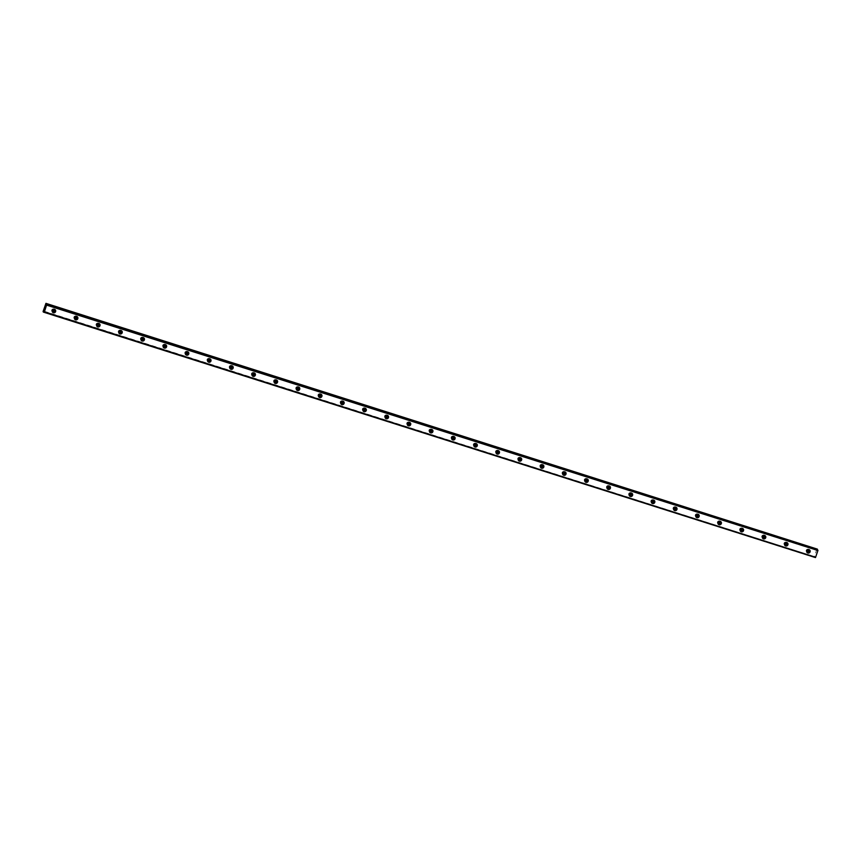 <?xml version="1.0" encoding="UTF-8"?>
<svg xmlns="http://www.w3.org/2000/svg" width="861" height="861" viewBox="0 0 861 861"><rect width="100%" height="100%" fill="white"/><g stroke="black" fill="none" stroke-linecap="round" stroke-linejoin="round"><path stroke-width="0.65" stroke-dasharray="4.3 3.23" d="M52.51 311.23A1.055 1.012 -55.5 0 1 51.832 309.766A1.055 1.012 -55.5 0 1 53.619 309.626M807.005 551.492A1.055 1.012 -55.5 0 1 806.327 550.028A1.055 1.012 -55.5 0 1 808.102 549.888M784.812 544.421A1.055 1.012 -55.5 0 1 784.134 542.957A1.055 1.012 -55.5 0 1 785.91 542.817M762.62 537.361A1.055 1.012 -55.5 0 1 761.942 535.897A1.055 1.012 -55.5 0 1 763.729 535.757M740.428 530.29A1.055 1.012 -55.5 0 1 739.75 528.826A1.055 1.012 -55.5 0 1 741.536 528.686M718.235 523.23A1.055 1.012 -55.5 0 1 717.557 521.766A1.055 1.012 -55.5 0 1 719.344 521.626M696.054 516.159A1.055 1.012 -55.5 0 1 695.376 514.695A1.055 1.012 -55.5 0 1 697.152 514.555M673.862 509.099A1.055 1.012 -55.5 0 1 673.184 507.624A1.055 1.012 -55.5 0 1 674.959 507.484M651.669 502.028A1.055 1.012 -55.5 0 1 650.991 500.564A1.055 1.012 -55.5 0 1 652.767 500.424M629.477 494.957A1.055 1.012 -55.5 0 1 628.799 493.493A1.055 1.012 -55.5 0 1 630.575 493.353M607.285 487.896A1.055 1.012 -55.5 0 1 606.607 486.433A1.055 1.012 -55.5 0 1 608.383 486.293M585.093 480.825A1.055 1.012 -55.5 0 1 584.415 479.362A1.055 1.012 -55.5 0 1 586.201 479.222M562.9 473.765A1.055 1.012 -55.5 0 1 562.222 472.291A1.055 1.012 -55.5 0 1 564.009 472.162M540.708 466.694A1.055 1.012 -55.5 0 1 540.03 465.231A1.055 1.012 -55.5 0 1 541.817 465.091M518.526 459.634A1.055 1.012 -55.5 0 1 517.848 458.16A1.055 1.012 -55.5 0 1 519.624 458.02M496.334 452.563A1.055 1.012 -55.5 0 1 495.656 451.099A1.055 1.012 -55.5 0 1 497.432 450.96M474.142 445.492A1.055 1.012 -55.5 0 1 473.464 444.028A1.055 1.012 -55.5 0 1 475.24 443.889M451.95 438.432A1.055 1.012 -55.5 0 1 451.272 436.968A1.055 1.012 -55.5 0 1 453.047 436.828M429.757 431.361A1.055 1.012 -55.5 0 1 429.079 429.897A1.055 1.012 -55.5 0 1 430.855 429.757M407.565 424.301A1.055 1.012 -55.5 0 1 406.887 422.826A1.055 1.012 -55.5 0 1 408.674 422.686M385.373 417.23A1.055 1.012 -55.5 0 1 384.695 415.766A1.055 1.012 -55.5 0 1 386.481 415.626M363.181 410.159A1.055 1.012 -55.5 0 1 362.503 408.695A1.055 1.012 -55.5 0 1 364.289 408.555M340.999 403.099A1.055 1.012 -55.5 0 1 340.321 401.635A1.055 1.012 -55.5 0 1 342.097 401.495M318.807 396.028A1.055 1.012 -55.5 0 1 318.129 394.564A1.055 1.012 -55.5 0 1 319.905 394.424M296.615 388.968A1.055 1.012 -55.5 0 1 295.936 387.504A1.055 1.012 -55.5 0 1 297.712 387.364M274.422 381.897A1.055 1.012 -55.5 0 1 273.744 380.433A1.055 1.012 -55.5 0 1 275.52 380.293M252.23 374.836A1.055 1.012 -55.5 0 1 251.552 373.362A1.055 1.012 -55.5 0 1 253.338 373.222M230.038 367.765A1.055 1.012 -55.5 0 1 229.36 366.302A1.055 1.012 -55.5 0 1 231.146 366.162M207.845 360.694A1.055 1.012 -55.5 0 1 207.167 359.231A1.055 1.012 -55.5 0 1 208.954 359.091M185.653 353.634A1.055 1.012 -55.5 0 1 184.986 352.171A1.055 1.012 -55.5 0 1 186.762 352.031M163.472 346.563A1.055 1.012 -55.5 0 1 162.794 345.1A1.055 1.012 -55.5 0 1 164.569 344.96M141.279 339.503A1.055 1.012 -55.5 0 1 140.601 338.029A1.055 1.012 -55.5 0 1 142.377 337.899M119.087 332.432A1.055 1.012 -55.5 0 1 118.409 330.968A1.055 1.012 -55.5 0 1 120.185 330.828M96.895 325.361A1.055 1.012 -55.5 0 1 96.217 323.897A1.055 1.012 -55.5 0 1 97.993 323.758M74.703 318.301A1.055 1.012 -55.5 0 1 74.024 316.837A1.055 1.012 -55.5 0 1 75.811 316.697M44.245 311.865L815.378 557.422L815.367 556.83L44.266 311.736M54.663 309.39A1.797 1.744 124.5 0 0 51.811 309.885A1.797 1.744 124.5 0 0 52.661 312.295M809.157 549.652A1.797 1.744 124.5 0 0 806.305 550.136A1.797 1.744 124.5 0 0 807.155 552.558M786.965 542.581A1.797 1.744 124.5 0 0 784.113 543.076A1.797 1.744 124.5 0 0 784.963 545.487M764.772 535.51A1.797 1.744 124.5 0 0 761.92 536.005A1.797 1.744 124.5 0 0 762.771 538.426M742.58 528.45A1.797 1.744 124.5 0 0 739.728 528.945A1.797 1.744 124.5 0 0 740.578 531.355M720.388 521.379A1.797 1.744 124.5 0 0 717.536 521.874A1.797 1.744 124.5 0 0 718.386 524.295M698.196 514.318A1.797 1.744 124.5 0 0 695.354 514.813A1.797 1.744 124.5 0 0 696.205 517.224M676.003 507.247A1.797 1.744 124.5 0 0 673.162 507.742A1.797 1.744 124.5 0 0 674.012 510.164M653.822 500.176A1.797 1.744 124.5 0 0 650.97 500.671A1.797 1.744 124.5 0 0 651.82 503.093M631.63 493.116A1.797 1.744 124.5 0 0 628.778 493.611A1.797 1.744 124.5 0 0 629.628 496.022M609.437 486.045A1.797 1.744 124.5 0 0 606.585 486.54A1.797 1.744 124.5 0 0 607.435 488.962M587.245 478.985A1.797 1.744 124.5 0 0 584.393 479.48A1.797 1.744 124.5 0 0 585.243 481.891M565.053 471.914A1.797 1.744 124.5 0 0 562.201 472.409A1.797 1.744 124.5 0 0 563.051 474.831M542.86 464.854A1.797 1.744 124.5 0 0 540.008 465.349A1.797 1.744 124.5 0 0 540.859 467.76M520.668 457.783A1.797 1.744 124.5 0 0 517.827 458.278A1.797 1.744 124.5 0 0 518.677 460.689M498.476 450.712A1.797 1.744 124.5 0 0 495.635 451.207A1.797 1.744 124.5 0 0 496.485 453.629M476.294 443.652A1.797 1.744 124.5 0 0 473.442 444.147A1.797 1.744 124.5 0 0 474.293 446.558M454.102 436.581A1.797 1.744 124.5 0 0 451.25 437.076A1.797 1.744 124.5 0 0 452.1 439.497M431.91 429.521A1.797 1.744 124.5 0 0 429.058 430.016A1.797 1.744 124.5 0 0 429.908 432.426M409.718 422.45A1.797 1.744 124.5 0 0 406.866 422.945A1.797 1.744 124.5 0 0 407.716 425.366M387.525 415.379A1.797 1.744 124.5 0 0 384.673 415.874A1.797 1.744 124.5 0 0 385.524 418.295M365.333 408.318A1.797 1.744 124.5 0 0 362.481 408.814A1.797 1.744 124.5 0 0 363.331 411.224M343.141 401.248A1.797 1.744 124.5 0 0 340.299 401.743A1.797 1.744 124.5 0 0 341.15 404.164M320.949 394.187A1.797 1.744 124.5 0 0 318.107 394.682A1.797 1.744 124.5 0 0 318.957 397.093M298.767 387.116A1.797 1.744 124.5 0 0 295.915 387.611A1.797 1.744 124.5 0 0 296.765 390.033M276.575 380.056A1.797 1.744 124.5 0 0 273.723 380.551A1.797 1.744 124.5 0 0 274.573 382.962M254.382 372.985A1.797 1.744 124.5 0 0 251.53 373.48A1.797 1.744 124.5 0 0 252.381 375.891M232.19 365.914A1.797 1.744 124.5 0 0 229.338 366.409A1.797 1.744 124.5 0 0 230.188 368.831M209.998 358.854A1.797 1.744 124.5 0 0 207.146 359.349A1.797 1.744 124.5 0 0 207.996 361.76M187.806 351.783A1.797 1.744 124.5 0 0 184.964 352.278A1.797 1.744 124.5 0 0 185.804 354.7M165.613 344.723A1.797 1.744 124.5 0 0 162.772 345.218A1.797 1.744 124.5 0 0 163.622 347.629M143.432 337.652A1.797 1.744 124.5 0 0 140.58 338.147A1.797 1.744 124.5 0 0 141.43 340.569M121.24 330.581A1.797 1.744 124.5 0 0 118.387 331.076A1.797 1.744 124.5 0 0 119.238 333.498M99.047 323.521A1.797 1.744 124.5 0 0 96.195 324.016A1.797 1.744 124.5 0 0 97.045 326.427M76.855 316.45A1.797 1.744 124.5 0 0 74.003 316.945A1.797 1.744 124.5 0 0 74.853 319.366M43.082 311.531L814.215 557.099L816.906 549.157L45.773 303.589M43.728 311.564L815.023 557.175M814.506 557.648L814.215 557.099M817.444 550.082L46.677 304.686M815.496 557.551L44.245 311.919M43.05 311.865L814.183 557.422M52.155 311.079L52.79 311.51M806.639 551.341L807.274 551.772M784.457 544.27L785.081 544.712M762.265 537.21L762.889 537.641M740.073 530.139L740.697 530.57M717.88 523.079L718.515 523.51M695.688 516.008L696.323 516.439M673.496 508.937L674.131 509.378M651.303 501.877L651.938 502.307M629.122 494.806L629.746 495.236M606.93 487.746L607.554 488.176M584.737 480.675L585.362 481.105M562.545 473.604L563.18 474.045M540.353 466.544L540.988 466.974M518.161 459.473L518.796 459.914M495.968 452.412L496.603 452.843M473.776 445.341L474.411 445.772M451.594 438.281L452.219 438.712M429.402 431.21L430.026 431.641M407.21 424.139L407.834 424.581M385.018 417.079L385.653 417.51M362.825 410.008L363.46 410.449M340.633 402.948L341.268 403.378M318.441 395.877L319.076 396.308M296.249 388.817L296.884 389.247M274.067 381.746L274.691 382.176M251.875 374.675L252.499 375.116M229.683 367.615L230.307 368.045M207.49 360.544L208.125 360.974M185.298 353.484L185.933 353.914M163.106 346.413L163.741 346.843M140.913 339.342L141.548 339.783M118.721 332.281L119.356 332.712M96.54 325.21L97.164 325.652M74.347 318.15L74.972 318.581M52.36 312.134L52.93 312.521M806.854 552.396L807.414 552.784M784.662 545.325L785.232 545.713M762.469 538.254L763.04 538.652M740.277 531.194L740.847 531.581M718.085 524.123L718.655 524.521M695.892 517.063L696.463 517.45M673.7 509.992L674.271 510.379M651.519 502.932L652.078 503.319M629.326 495.861L629.886 496.248M607.134 488.79L607.705 489.188M584.942 481.729L585.512 482.117M562.75 474.659L563.32 475.046M540.557 467.598L541.128 467.986M518.365 460.527L518.935 460.915M496.173 453.456L496.743 453.855M473.991 446.396L474.551 446.784M451.799 439.325L452.359 439.723M429.607 432.265L430.177 432.652M407.414 425.194L407.985 425.582M385.222 418.134L385.793 418.521M363.03 411.063L363.6 411.45M340.838 403.992L341.408 404.39M318.645 396.932L319.216 397.319M296.464 389.861L297.023 390.248M274.272 382.801L274.831 383.188M252.079 375.73L252.65 376.117M229.887 368.669L230.457 369.057M207.695 361.598L208.265 361.986M185.502 354.528L186.073 354.926M163.31 347.467L163.881 347.855M141.129 340.396L141.688 340.784M118.936 333.336L119.496 333.724M96.744 326.265L97.315 326.653M74.552 319.194L75.122 319.592M53.339 309.347L53.974 309.777M807.833 549.609L808.468 550.039M785.641 542.538L786.276 542.979M763.449 535.477L764.084 535.908M741.256 528.406L741.891 528.837M719.075 521.346L719.699 521.777M696.883 514.275L697.507 514.706M674.69 507.204L675.315 507.646M652.498 500.144L653.133 500.575M630.306 493.073L630.941 493.514M608.114 486.013L608.749 486.443M585.921 478.942L586.556 479.373M563.729 471.882L564.364 472.312M541.547 464.811L542.172 465.241M519.355 457.74L519.979 458.181M497.163 450.68L497.787 451.11M474.971 443.609L475.606 444.039M452.778 436.549L453.413 436.979M430.586 429.478L431.221 429.908M408.394 422.407L409.029 422.848M386.202 415.346L386.837 415.777M364.02 408.275L364.644 408.717M341.828 401.215L342.452 401.646M319.635 394.144L320.26 394.575M297.443 387.084L298.078 387.515M275.251 380.013L275.886 380.444M253.059 372.942L253.694 373.383M230.866 365.882L231.501 366.312M208.685 358.811L209.309 359.241M186.493 351.751L187.117 352.181M164.3 344.68L164.925 345.11M142.108 337.609L142.743 338.05M119.916 330.549L120.551 330.979M97.723 323.478L98.358 323.919M75.531 316.417L76.166 316.848M44.212 311.262L815.345 556.83M46.354 305.042L817.487 550.599M54.404 309.164L54.964 309.551M808.888 549.426L809.458 549.813M786.696 542.355L787.266 542.742M764.503 535.294L765.074 535.682M742.322 528.223L742.882 528.611M720.13 521.153L720.689 521.551M697.937 514.092L698.508 514.48M675.745 507.021L676.315 507.409M653.553 499.961L654.123 500.349M631.361 492.89L631.931 493.278M609.168 485.819L609.739 486.217M586.976 478.759L587.546 479.146M564.794 471.688L565.354 472.086M542.602 464.628L543.162 465.015M520.41 457.557L520.98 457.944M498.218 450.497L498.788 450.884M476.025 443.426L476.596 443.813M453.833 436.355L454.404 436.753M431.641 429.295L432.211 429.682M409.449 422.224L410.019 422.611M387.267 415.163L387.827 415.551M365.075 408.092L365.634 408.48M342.882 401.022L343.453 401.42M320.69 393.961L321.261 394.349M298.498 386.89L299.068 387.289M276.306 379.83L276.876 380.218M254.113 372.759L254.684 373.147M231.921 365.699L232.492 366.086M209.74 358.628L210.299 359.015M187.547 351.557L188.118 351.955M165.355 344.497L165.925 344.884M143.163 337.426L143.733 337.813M120.971 330.366L121.541 330.753M98.778 323.295L99.349 323.682M76.586 316.224L77.156 316.622"/><path stroke-width="1.29" d="M53.048 311.639A1.055 1.012 -55.5 0 1 52.467 310.197A1.055 1.012 -55.5 0 1 53.974 309.777A1.055 1.012 -55.5 0 1 53.048 311.639M807.532 551.901A1.055 1.012 -55.5 0 1 806.951 550.459A1.055 1.012 -55.5 0 1 808.468 550.039A1.055 1.012 -55.5 0 1 807.532 551.901M785.34 544.83A1.055 1.012 -55.5 0 1 784.769 543.399A1.055 1.012 -55.5 0 1 786.276 542.979A1.055 1.012 -55.5 0 1 785.34 544.83M763.147 537.77A1.055 1.012 -55.5 0 1 762.577 536.328A1.055 1.012 -55.5 0 1 764.084 535.908A1.055 1.012 -55.5 0 1 763.147 537.77M740.966 530.699A1.055 1.012 -55.5 0 1 740.385 529.257A1.055 1.012 -55.5 0 1 741.891 528.837A1.055 1.012 -55.5 0 1 740.966 530.699M718.774 523.639A1.055 1.012 -55.5 0 1 718.192 522.196A1.055 1.012 -55.5 0 1 719.699 521.777A1.055 1.012 -55.5 0 1 718.774 523.639M696.581 516.568A1.055 1.012 -55.5 0 1 696 515.126A1.055 1.012 -55.5 0 1 697.507 514.706A1.055 1.012 -55.5 0 1 696.581 516.568M674.389 509.497A1.055 1.012 -55.5 0 1 673.808 508.065A1.055 1.012 -55.5 0 1 675.315 507.646A1.055 1.012 -55.5 0 1 674.389 509.497M652.197 502.437A1.055 1.012 -55.5 0 1 651.616 500.994A1.055 1.012 -55.5 0 1 653.133 500.575A1.055 1.012 -55.5 0 1 652.197 502.437M630.004 495.366A1.055 1.012 -55.5 0 1 629.434 493.923A1.055 1.012 -55.5 0 1 630.941 493.514A1.055 1.012 -55.5 0 1 630.004 495.366M607.812 488.305A1.055 1.012 -55.5 0 1 607.242 486.863A1.055 1.012 -55.5 0 1 608.749 486.443A1.055 1.012 -55.5 0 1 607.812 488.305M585.62 481.234A1.055 1.012 -55.5 0 1 585.049 479.792A1.055 1.012 -55.5 0 1 586.556 479.373A1.055 1.012 -55.5 0 1 585.62 481.234M563.438 474.163A1.055 1.012 -55.5 0 1 562.857 472.732A1.055 1.012 -55.5 0 1 564.364 472.312A1.055 1.012 -55.5 0 1 563.438 474.163M541.246 467.103A1.055 1.012 -55.5 0 1 540.665 465.661A1.055 1.012 -55.5 0 1 542.172 465.241A1.055 1.012 -55.5 0 1 541.246 467.103M519.054 460.032A1.055 1.012 -55.5 0 1 518.473 458.601A1.055 1.012 -55.5 0 1 519.979 458.181A1.055 1.012 -55.5 0 1 519.054 460.032M496.862 452.972A1.055 1.012 -55.5 0 1 496.28 451.53A1.055 1.012 -55.5 0 1 497.787 451.11A1.055 1.012 -55.5 0 1 496.862 452.972M474.669 445.901A1.055 1.012 -55.5 0 1 474.088 444.459A1.055 1.012 -55.5 0 1 475.606 444.039A1.055 1.012 -55.5 0 1 474.669 445.901M452.477 438.841A1.055 1.012 -55.5 0 1 451.907 437.399A1.055 1.012 -55.5 0 1 453.413 436.979A1.055 1.012 -55.5 0 1 452.477 438.841M430.285 431.77A1.055 1.012 -55.5 0 1 429.714 430.328A1.055 1.012 -55.5 0 1 431.221 429.908A1.055 1.012 -55.5 0 1 430.285 431.77M408.092 424.699A1.055 1.012 -55.5 0 1 407.522 423.268A1.055 1.012 -55.5 0 1 409.029 422.848A1.055 1.012 -55.5 0 1 408.092 424.699M385.911 417.639A1.055 1.012 -55.5 0 1 385.33 416.197A1.055 1.012 -55.5 0 1 386.837 415.777A1.055 1.012 -55.5 0 1 385.911 417.639M363.719 410.568A1.055 1.012 -55.5 0 1 363.138 409.136A1.055 1.012 -55.5 0 1 364.644 408.717A1.055 1.012 -55.5 0 1 363.719 410.568M341.526 403.508A1.055 1.012 -55.5 0 1 340.945 402.065A1.055 1.012 -55.5 0 1 342.452 401.646A1.055 1.012 -55.5 0 1 341.526 403.508M319.334 396.437A1.055 1.012 -55.5 0 1 318.753 394.995A1.055 1.012 -55.5 0 1 320.26 394.575A1.055 1.012 -55.5 0 1 319.334 396.437M297.142 389.376A1.055 1.012 -55.5 0 1 296.561 387.934A1.055 1.012 -55.5 0 1 298.078 387.515A1.055 1.012 -55.5 0 1 297.142 389.376M274.95 382.306A1.055 1.012 -55.5 0 1 274.379 380.863A1.055 1.012 -55.5 0 1 275.886 380.444A1.055 1.012 -55.5 0 1 274.95 382.306M252.757 375.235A1.055 1.012 -55.5 0 1 252.187 373.803A1.055 1.012 -55.5 0 1 253.694 373.383A1.055 1.012 -55.5 0 1 252.757 375.235M230.576 368.174A1.055 1.012 -55.5 0 1 229.995 366.732A1.055 1.012 -55.5 0 1 231.501 366.312A1.055 1.012 -55.5 0 1 230.576 368.174M208.384 361.103A1.055 1.012 -55.5 0 1 207.802 359.661A1.055 1.012 -55.5 0 1 209.309 359.241A1.055 1.012 -55.5 0 1 208.384 361.103M186.191 354.043A1.055 1.012 -55.5 0 1 185.61 352.601A1.055 1.012 -55.5 0 1 187.117 352.181A1.055 1.012 -55.5 0 1 186.191 354.043M163.999 346.972A1.055 1.012 -55.5 0 1 163.418 345.53A1.055 1.012 -55.5 0 1 164.925 345.11A1.055 1.012 -55.5 0 1 163.999 346.972M141.807 339.901A1.055 1.012 -55.5 0 1 141.226 338.47A1.055 1.012 -55.5 0 1 142.743 338.05A1.055 1.012 -55.5 0 1 141.807 339.901M119.614 332.841A1.055 1.012 -55.5 0 1 119.044 331.399A1.055 1.012 -55.5 0 1 120.551 330.979A1.055 1.012 -55.5 0 1 119.614 332.841M97.422 325.77A1.055 1.012 -55.5 0 1 96.852 324.339A1.055 1.012 -55.5 0 1 98.358 323.919A1.055 1.012 -55.5 0 1 97.422 325.77M75.23 318.71A1.055 1.012 -55.5 0 1 74.659 317.268A1.055 1.012 -55.5 0 1 76.166 316.848A1.055 1.012 -55.5 0 1 75.23 318.71M44.363 311.994L44.212 311.262L43.373 312.091L43.082 311.531L45.934 303.352L46.354 305.042L817.928 550.491L815.496 557.551L44.363 311.994L46.709 304.654L817.842 550.211M54.523 309.336A1.797 1.744 124.5 0 0 52.93 312.521A1.797 1.744 124.5 0 0 55.513 311.8A1.797 1.744 124.5 0 0 54.523 309.336M52.661 312.295A1.797 1.744 124.5 0 0 54.663 309.39M809.017 549.598A1.797 1.744 124.5 0 0 807.414 552.784A1.797 1.744 124.5 0 0 810.007 552.062A1.797 1.744 124.5 0 0 809.017 549.598M807.155 552.558A1.797 1.744 124.5 0 0 809.157 549.652M786.825 542.527A1.797 1.744 124.5 0 0 785.232 545.713A1.797 1.744 124.5 0 0 787.815 544.991A1.797 1.744 124.5 0 0 786.825 542.527M784.963 545.487A1.797 1.744 124.5 0 0 786.965 542.581M764.633 535.467A1.797 1.744 124.5 0 0 763.04 538.652A1.797 1.744 124.5 0 0 765.623 537.931A1.797 1.744 124.5 0 0 764.633 535.467M762.771 538.426A1.797 1.744 124.5 0 0 764.772 535.51M742.44 528.396A1.797 1.744 124.5 0 0 740.847 531.581A1.797 1.744 124.5 0 0 743.43 530.86A1.797 1.744 124.5 0 0 742.44 528.396M740.578 531.355A1.797 1.744 124.5 0 0 742.58 528.45M720.248 521.325A1.797 1.744 124.5 0 0 718.655 524.521A1.797 1.744 124.5 0 0 721.238 523.8A1.797 1.744 124.5 0 0 720.248 521.325M718.386 524.295A1.797 1.744 124.5 0 0 720.388 521.379M698.056 514.265A1.797 1.744 124.5 0 0 696.463 517.45A1.797 1.744 124.5 0 0 699.046 516.729A1.797 1.744 124.5 0 0 698.056 514.265M696.205 517.224A1.797 1.744 124.5 0 0 698.196 514.318M675.863 507.194A1.797 1.744 124.5 0 0 674.271 510.379A1.797 1.744 124.5 0 0 676.854 509.669A1.797 1.744 124.5 0 0 675.863 507.194M674.012 510.164A1.797 1.744 124.5 0 0 676.003 507.247M653.682 500.133A1.797 1.744 124.5 0 0 652.078 503.319A1.797 1.744 124.5 0 0 654.672 502.598A1.797 1.744 124.5 0 0 653.682 500.133M651.82 503.093A1.797 1.744 124.5 0 0 653.822 500.176M631.49 493.062A1.797 1.744 124.5 0 0 629.886 496.248A1.797 1.744 124.5 0 0 632.48 495.527A1.797 1.744 124.5 0 0 631.49 493.062M629.628 496.022A1.797 1.744 124.5 0 0 631.63 493.116M609.297 486.002A1.797 1.744 124.5 0 0 607.705 489.188A1.797 1.744 124.5 0 0 610.288 488.467A1.797 1.744 124.5 0 0 609.297 486.002M607.435 488.962A1.797 1.744 124.5 0 0 609.437 486.045M587.105 478.931A1.797 1.744 124.5 0 0 585.512 482.117A1.797 1.744 124.5 0 0 588.095 481.396A1.797 1.744 124.5 0 0 587.105 478.931M585.243 481.891A1.797 1.744 124.5 0 0 587.245 478.985M564.913 471.86A1.797 1.744 124.5 0 0 563.32 475.046A1.797 1.744 124.5 0 0 565.903 474.336A1.797 1.744 124.5 0 0 564.913 471.86M563.051 474.831A1.797 1.744 124.5 0 0 565.053 471.914M542.721 464.8A1.797 1.744 124.5 0 0 541.128 467.986A1.797 1.744 124.5 0 0 543.711 467.265A1.797 1.744 124.5 0 0 542.721 464.8M540.859 467.76A1.797 1.744 124.5 0 0 542.86 464.854M520.528 457.729A1.797 1.744 124.5 0 0 518.935 460.915A1.797 1.744 124.5 0 0 521.518 460.194A1.797 1.744 124.5 0 0 520.528 457.729M518.677 460.689A1.797 1.744 124.5 0 0 520.668 457.783M498.336 450.669A1.797 1.744 124.5 0 0 496.743 453.855A1.797 1.744 124.5 0 0 499.326 453.134A1.797 1.744 124.5 0 0 498.336 450.669M496.485 453.629A1.797 1.744 124.5 0 0 498.476 450.712M476.155 443.598A1.797 1.744 124.5 0 0 474.551 446.784A1.797 1.744 124.5 0 0 477.145 446.063A1.797 1.744 124.5 0 0 476.155 443.598M474.293 446.558A1.797 1.744 124.5 0 0 476.294 443.652M453.962 436.527A1.797 1.744 124.5 0 0 452.359 439.723A1.797 1.744 124.5 0 0 454.952 439.002A1.797 1.744 124.5 0 0 453.962 436.527M452.1 439.497A1.797 1.744 124.5 0 0 454.102 436.581M431.77 429.467A1.797 1.744 124.5 0 0 430.177 432.652A1.797 1.744 124.5 0 0 432.76 431.931A1.797 1.744 124.5 0 0 431.77 429.467M429.908 432.426A1.797 1.744 124.5 0 0 431.91 429.521M409.578 422.396A1.797 1.744 124.5 0 0 407.985 425.582A1.797 1.744 124.5 0 0 410.568 424.871A1.797 1.744 124.5 0 0 409.578 422.396M407.716 425.366A1.797 1.744 124.5 0 0 409.718 422.45M387.385 415.336A1.797 1.744 124.5 0 0 385.793 418.521A1.797 1.744 124.5 0 0 388.376 417.8A1.797 1.744 124.5 0 0 387.385 415.336M385.524 418.295A1.797 1.744 124.5 0 0 387.525 415.379M365.193 408.265A1.797 1.744 124.5 0 0 363.6 411.45A1.797 1.744 124.5 0 0 366.183 410.729A1.797 1.744 124.5 0 0 365.193 408.265M363.331 411.224A1.797 1.744 124.5 0 0 365.333 408.318M343.001 401.204A1.797 1.744 124.5 0 0 341.408 404.39A1.797 1.744 124.5 0 0 343.991 403.669A1.797 1.744 124.5 0 0 343.001 401.204M341.15 404.164A1.797 1.744 124.5 0 0 343.141 401.248M320.819 394.134A1.797 1.744 124.5 0 0 319.216 397.319A1.797 1.744 124.5 0 0 321.799 396.598A1.797 1.744 124.5 0 0 320.819 394.134M318.957 397.093A1.797 1.744 124.5 0 0 320.949 394.187M298.627 387.063A1.797 1.744 124.5 0 0 297.023 390.248A1.797 1.744 124.5 0 0 299.617 389.538A1.797 1.744 124.5 0 0 298.627 387.063M296.765 390.033A1.797 1.744 124.5 0 0 298.767 387.116M276.435 380.002A1.797 1.744 124.5 0 0 274.831 383.188A1.797 1.744 124.5 0 0 277.425 382.467A1.797 1.744 124.5 0 0 276.435 380.002M274.573 382.962A1.797 1.744 124.5 0 0 276.575 380.056M254.243 372.931A1.797 1.744 124.5 0 0 252.65 376.117A1.797 1.744 124.5 0 0 255.233 375.396A1.797 1.744 124.5 0 0 254.243 372.931M252.381 375.891A1.797 1.744 124.5 0 0 254.382 372.985M232.05 365.871A1.797 1.744 124.5 0 0 230.457 369.057A1.797 1.744 124.5 0 0 233.04 368.336A1.797 1.744 124.5 0 0 232.05 365.871M230.188 368.831A1.797 1.744 124.5 0 0 232.19 365.914M209.858 358.8A1.797 1.744 124.5 0 0 208.265 361.986A1.797 1.744 124.5 0 0 210.848 361.265A1.797 1.744 124.5 0 0 209.858 358.8M207.996 361.76A1.797 1.744 124.5 0 0 209.998 358.854M187.666 351.729A1.797 1.744 124.5 0 0 186.073 354.926A1.797 1.744 124.5 0 0 188.656 354.205A1.797 1.744 124.5 0 0 187.666 351.729M185.804 354.7A1.797 1.744 124.5 0 0 187.806 351.783M165.473 344.669A1.797 1.744 124.5 0 0 163.881 347.855A1.797 1.744 124.5 0 0 166.464 347.134A1.797 1.744 124.5 0 0 165.473 344.669M163.622 347.629A1.797 1.744 124.5 0 0 165.613 344.723M143.292 337.598A1.797 1.744 124.5 0 0 141.688 340.784A1.797 1.744 124.5 0 0 144.282 340.073A1.797 1.744 124.5 0 0 143.292 337.598M141.43 340.569A1.797 1.744 124.5 0 0 143.432 337.652M121.1 330.538A1.797 1.744 124.5 0 0 119.496 333.724A1.797 1.744 124.5 0 0 122.09 333.003A1.797 1.744 124.5 0 0 121.1 330.538M119.238 333.498A1.797 1.744 124.5 0 0 121.24 330.581M98.907 323.467A1.797 1.744 124.5 0 0 97.315 326.653A1.797 1.744 124.5 0 0 99.898 325.932A1.797 1.744 124.5 0 0 98.907 323.467M97.045 326.427A1.797 1.744 124.5 0 0 99.047 323.521M76.715 316.407A1.797 1.744 124.5 0 0 75.122 319.592A1.797 1.744 124.5 0 0 77.705 318.871A1.797 1.744 124.5 0 0 76.715 316.407M74.853 319.366A1.797 1.744 124.5 0 0 76.855 316.45M53.619 309.626A1.055 1.012 -55.5 0 1 52.51 311.23M808.102 549.888A1.055 1.012 -55.5 0 1 807.005 551.492M785.91 542.817A1.055 1.012 -55.5 0 1 784.812 544.421M763.729 535.757A1.055 1.012 -55.5 0 1 762.62 537.361M741.536 528.686A1.055 1.012 -55.5 0 1 740.428 530.29M719.344 521.626A1.055 1.012 -55.5 0 1 718.235 523.23M697.152 514.555A1.055 1.012 -55.5 0 1 696.054 516.159M674.959 507.484A1.055 1.012 -55.5 0 1 673.862 509.099M652.767 500.424A1.055 1.012 -55.5 0 1 651.669 502.028M630.575 493.353A1.055 1.012 -55.5 0 1 629.477 494.957M608.383 486.293A1.055 1.012 -55.5 0 1 607.285 487.896M586.201 479.222A1.055 1.012 -55.5 0 1 585.093 480.825M564.009 472.162A1.055 1.012 -55.5 0 1 562.9 473.765M541.817 465.091A1.055 1.012 -55.5 0 1 540.708 466.694M519.624 458.02A1.055 1.012 -55.5 0 1 518.526 459.634M497.432 450.96A1.055 1.012 -55.5 0 1 496.334 452.563M475.24 443.889A1.055 1.012 -55.5 0 1 474.142 445.492M453.047 436.828A1.055 1.012 -55.5 0 1 451.95 438.432M430.855 429.757A1.055 1.012 -55.5 0 1 429.757 431.361M408.674 422.686A1.055 1.012 -55.5 0 1 407.565 424.301M386.481 415.626A1.055 1.012 -55.5 0 1 385.373 417.23M364.289 408.555A1.055 1.012 -55.5 0 1 363.181 410.159M342.097 401.495A1.055 1.012 -55.5 0 1 340.999 403.099M319.905 394.424A1.055 1.012 -55.5 0 1 318.807 396.028M297.712 387.364A1.055 1.012 -55.5 0 1 296.615 388.968M275.52 380.293A1.055 1.012 -55.5 0 1 274.422 381.897M253.338 373.222A1.055 1.012 -55.5 0 1 252.23 374.836M231.146 366.162A1.055 1.012 -55.5 0 1 230.038 367.765M208.954 359.091A1.055 1.012 -55.5 0 1 207.845 360.694M186.762 352.031A1.055 1.012 -55.5 0 1 185.653 353.634M164.569 344.96A1.055 1.012 -55.5 0 1 163.472 346.563M142.377 337.899A1.055 1.012 -55.5 0 1 141.279 339.503M120.185 330.828A1.055 1.012 -55.5 0 1 119.087 332.432M97.993 323.758A1.055 1.012 -55.5 0 1 96.895 325.361M75.811 316.697A1.055 1.012 -55.5 0 1 74.703 318.301M46.322 304.45L817.455 550.007L817.39 549.135L45.934 303.352M814.732 557.315L43.373 312.091M815.582 557.411L44.449 311.843M46.795 304.923L817.928 550.491M817.39 549.135L46.257 303.578M46.817 304.729L817.95 550.287M817.315 549.856L46.182 304.299M817.455 549.953L46.322 304.385"/></g></svg>
